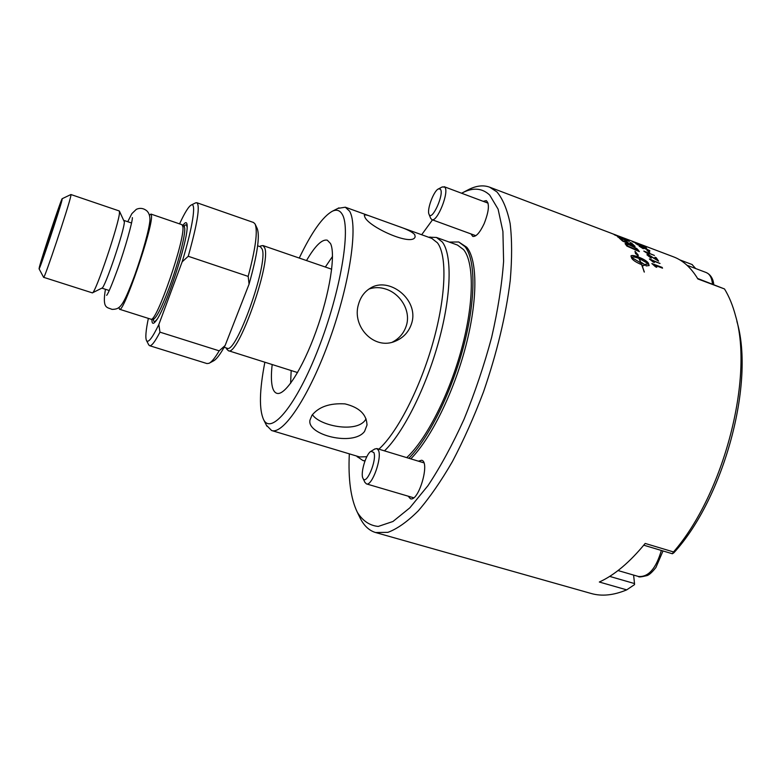 <?xml version="1.0" encoding="UTF-8"?>
<svg xmlns="http://www.w3.org/2000/svg" width="781" height="781" viewBox="0 0 781 781"><rect width="100%" height="100%" fill="white"/><g stroke="black" fill="none" stroke-linecap="round" stroke-linejoin="round"><path stroke-width="1.17" d="M260.805 245.947L262.972 245.566L264.739 247.968C271.407 262.963 237.58 357.776 228.267 350.649L226.763 349.058M257.652 245.82L260.483 246.796L262.182 249.129C268.488 263.656 235.901 355.004 226.998 348.18L224.147 347.281M119.522 309.247L150.977 319.224C156.434 322.836 185.37 239.045 182.861 226.685L182.002 224.713L150.958 214.072L151.524 215.966C152.744 228.218 123.213 314.118 119.522 309.247L118.956 307.529M149.474 215.117L150.958 214.072M119.434 211.163L124.355 221.882C124.394 230.493 104.527 289.087 101.93 288.111L92.461 292.826M70.925 194.528L119.259 210.958L119.493 212.559C119.395 222.673 95.145 294.349 92.353 292.875L43.59 277.304M62.226 198.677L70.973 194.508L70.817 195.992C68.894 205.95 43.941 280.574 43.629 277.362L39.07 268.801L39.421 266.956C42.086 256.227 61.777 197.232 62.226 198.677L62.031 199.956C60.117 208.556 39.089 271.583 39.07 268.801M48.793 240.997L42.633 257.984L52.395 226.724L58.653 209.484L48.793 240.997M148.644 344.685L149.591 345.69C151.573 346.227 155.029 341.707 159.959 332.15L158.836 324.525C152.422 337.782 148.322 343.152 146.545 340.623C145.217 337.988 145.822 330.588 148.351 318.414M158.836 324.525L182.158 261.82L188.25 256.285C197.437 223.473 200.287 205.608 196.812 202.709L195.445 202.953M179.562 223.874C184.785 212.578 188.719 206.272 191.345 204.964C196.47 202.211 192.712 227.291 182.158 261.82M182.92 225.338C185.312 221.98 186.708 221.794 187.098 224.772L187.167 226.305C188.055 240.704 165.181 309.979 155.888 321.001C153.31 324.388 151.983 324.027 151.904 319.927L151.914 319.234M188.25 256.285L248.173 276.396L249.071 284.147L225.104 345.544L219.188 350.835C215.048 357.883 211.661 362.033 209.044 363.292L206.955 363.565L149.591 345.69M219.188 350.835L159.959 332.15M196.812 202.709L253.542 222.497L255.055 223.971C257.925 230.815 255.631 248.29 248.173 276.396M249.071 284.147C257.398 254.44 260.083 235.862 257.154 228.403L255.299 224.469M209.552 363.019L213.369 360.978C216.357 359.524 220.271 354.379 225.104 345.544M266.37 425.176L271.583 430.507C283.337 434.978 309.501 395.918 329.777 339.12C350.152 282.4 358.264 225.045 349.576 211.182L345.319 207.209L337.939 208.39M299.26 258.052C311.658 232.172 322.719 216.552 332.442 211.182C336.679 209.22 339.969 210.314 342.312 214.463C351.079 228.726 340.565 291.889 318.423 348.57C296.38 405.388 271.222 435.349 263.607 419.631C258.999 409.517 259.419 390.383 264.866 362.218M398.388 226.344C406.93 229.224 412.378 231.996 414.731 234.632L415.16 236.653C413.003 247.245 367.441 226.597 364.698 216.62L364.307 215.312C364.707 214.502 367.09 214.941 371.453 216.63L431.776 238.381L437.428 242.803C447.201 255.426 446.127 295.765 433.113 342.049C420.149 388.303 397.236 432.713 378.873 449.163M366.787 456.748L359.602 456.934L271.583 430.507M311.951 415.307C318.765 406.794 329.787 402.986 345.017 403.894C359.397 407.418 366.719 414.486 366.982 425.118L364.542 431.444C353.393 446.595 306.699 434.968 309.969 420.158L311.951 415.307M358.469 304.414C360.539 297.024 364.561 291.567 370.545 288.043C388.967 276.396 418.596 299.23 411.909 322.465C409.371 331.251 403.962 337.431 395.694 341.033C374.353 350.854 351.596 326.575 358.469 304.414M306.513 260.551C315.114 245.8 322.045 239.015 327.307 240.187L330.5 243.516C335.898 254.128 329.738 293.519 315.983 331.515C302.296 369.569 284.743 396.26 276.747 393.282C274.678 392.589 273.204 390.393 272.325 386.663C271.144 381.44 271.095 374.06 272.188 364.532M392.345 342.156C399.647 338.368 404.421 332.501 406.676 324.564C410.611 310.028 400.145 293.744 386.078 289.155C380.171 287.154 374.441 287.125 368.886 289.068M312.429 414.652C319.331 425.752 356.029 433.318 365.225 420.158L366.074 418.86M332.521 256.422L325.345 267.034M291.167 370.536L290.61 383.344M429.443 237.199L436.472 237.463L442.261 241.944C452.209 254.596 451.525 294.554 438.834 340.975C426.182 387.356 403.338 432.733 384.486 450.871M364.991 460.878L362.823 460.458L357.054 456.514M436.472 237.463L457.481 245.058L463.602 249.647C474.204 262.484 474.155 302.442 461.659 348.629C449.221 394.795 426.114 439.781 406.706 457.617M449.221 242.071L458.72 241.973L464.939 246.601C475.658 259.448 475.951 299.045 463.807 345.544C451.701 392.003 428.749 438.317 408.863 458.271M458.72 241.973L466.774 247.265C477.542 260.132 477.894 299.728 465.769 346.198C453.683 392.648 430.712 438.932 410.777 458.857M461.591 193.229L462.977 192.516C473.442 187.323 482.365 188.182 489.726 195.104L498.102 209.171L502.915 231.479L503.599 261.332C501.91 284.567 497.927 309.93 491.639 337.402C484.113 365.362 474.916 392.638 464.051 419.231C452.531 444.584 440.523 466.687 428.037 485.567L409.83 507.835L392.95 521.493L378.238 526.433C369.677 525.593 362.716 520.898 357.356 512.326C350.767 498.737 348.092 479.241 349.322 453.849M421.672 234.73L432.489 219.861M483.214 201.332L486.27 200.61C489.677 203.646 488.965 211.339 484.142 223.688C479.895 232.65 476.107 236.897 472.788 236.428L470.963 233.919M418.382 461.161L421.633 460.253C430.38 461.727 418.577 502.261 410.396 498.727L408.151 496.16M643.749 545.187L672.363 553.758L673.857 552.792C724.143 498.063 755.051 382.29 736.913 321.499M633.606 575.08L634.514 583.563L609.678 576.398M672.363 553.758L673.515 551.942L645.184 543.439C629.73 562.3 614.442 575.167 599.33 582.021L626.704 589.86L634.553 584.598L634.514 583.563M635.021 242.764L641.933 245.322L634.982 242.852M626.704 589.86C613.651 595.337 601.78 596.538 591.11 593.472L375.563 532.525L387.884 532.349C397.197 528.913 407.35 521.728 418.333 510.784C429.628 497.692 440.992 481.281 452.424 461.551C463.641 440.22 473.999 417.005 483.488 391.925C496.96 352.817 505.883 315.651 510.237 280.438C512.092 258.599 512.063 239.64 510.139 223.561C507.211 209.445 502.788 198.882 496.882 191.862L489.619 187.167C483.4 184.912 476.498 185.663 468.922 189.412L466.696 190.574M637.023 243.018L673.505 256.842C683.053 260.424 691.175 267.795 697.882 278.963L724.495 288.95L697.57 278.446M724.495 288.95C729.112 296.448 732.812 305.478 735.604 316.041C753.938 377.213 723.958 494.031 673.515 551.942M695.666 268.547L692.064 264.544M358.333 514.113L360.285 518.369C364.141 525.896 369.228 530.621 375.563 532.525M440.308 189.139C444.721 193.366 431.834 221.989 429.033 214.297C426.611 209.913 433.738 190.691 438.453 188.904L440.308 189.139M430.604 218.182L431.834 219.627C437.175 222.702 449.671 191.355 444.74 187.128L442.192 186.971M373.845 452.521C377.203 459.921 366.211 485.987 362.999 478.362C360.09 473.676 366.055 453.576 371.014 451.291L373.845 452.521M364.864 482.277L366.416 483.888C371.873 486.592 382.202 458.066 378.502 450.412L376.872 448.558L374.695 449.055M638.887 258.374C634.855 256.939 632.444 256.627 631.653 257.457L640.937 262.992L638.887 258.374M627.758 245.986L637.423 250.262L634.933 247.684L629.095 244.804L626.587 244.268L627.68 246.132L637.423 250.262M614.061 234.446L617.966 235.969L614.032 234.515M619.382 236.516L623.658 238.185L619.343 236.594M635.851 242.588L637.628 243.369L635.832 242.637M642.783 245.79L632.376 241.544L642.783 245.79M649.646 250.437L648.152 250.584L647.488 250.047L648.63 250.057L641.347 246.972L640.469 246.972L643.31 248.729L639.2 246.2L645.106 248.065L649.87 250.945M643.827 251.062L654.4 255.436L646.531 252.468L648.952 254.176L647.752 253.727L643.827 251.062M649.392 258.941L660.023 263.48L652.057 260.483L654.371 262.484L653.16 262.025L649.392 258.941M625.064 240.089L617.615 236.838L627.602 240.499L614.462 234.837L628.822 240.948L625.064 240.089M646.112 265.93L645.428 264.271L648.484 263.841L639.151 258.472L641.211 263.09L641.933 263.353L641.611 262.582L645.262 265.003L642.9 265.813L641.865 264.759L644.345 272.071L641.601 264.652C636.281 262.455 632.971 260.307 631.673 258.208L630.95 255.904C631.712 255.114 634.113 255.436 638.136 256.881L636.798 254.411L635.549 253.727L634.992 251.287L638.35 255.26L637.101 254.577L638.399 256.988C643.7 259.107 647.029 261.166 648.406 263.158L649.148 265.54L646.112 265.93M637.892 249.647L639.385 251.638L626.879 246.083L625.132 243.701L628.578 244.17L637.013 248.719L639.112 251.511M631.556 243.086L635.08 246.405L622.594 241.075L619.274 238.088L623.414 241.085L627.319 242.735L624.634 240.323L626.05 240.909L628.734 243.34L633.069 245.175L630.14 242.5L631.556 243.086L634.709 246.24M623.189 237.834L610.927 233.138L623.14 237.932M651.871 263.539L662.142 267.395L662.522 268.166L654.517 265.159L656.772 267.297L655.552 266.838L651.871 263.539M656.772 259.751L654.995 257.242L656.186 257.691L658.578 261.118L649.284 255.553L648.21 255.846L651.237 258.267L646.941 254.743L648.855 254.928L656.694 259.897L654.136 258.003M648.22 250.857L649.733 252.419L646.98 250.389L649.402 252.292M646.297 247.792L644.881 247.762L644.198 247.294L645.291 247.411L638.018 244.433L640.069 245.917L635.88 243.662L641.709 245.615L646.522 248.202M636.954 242.989L629.398 240.128M644.706 247.636L645.477 247.606M637.003 244.17L637.589 244.795M639.083 245.507L639.756 245.595M635.939 243.779L637.481 244.072M640.088 245.273L641.582 245.751M645.106 247.294L646.229 247.948M647.273 250.681L648.142 251.004M655.181 257.486L656.186 257.691M656.108 257.837L658.334 261.03M648.064 255.514L650.934 257.642M646.912 254.811L648.777 255.075L654.058 258.15M651.969 263.753L662.337 268.088M656.45 267.18L654.517 265.159M623.648 238.225L624.273 238.517M619.723 238.459L620.69 238.674M620.622 238.82L623.414 241.085M623.345 241.241L627.319 242.735M625.073 240.685L626.05 240.909M625.981 241.056L628.734 243.34M628.656 243.487L633.069 245.175M630.57 242.862L631.478 243.233M625.103 243.565L628.5 244.326L637.013 248.719M636.925 248.866L637.813 249.793M626.499 244.502L627.68 246.132M648.376 264.007L645.496 264.437M649.079 265.628L648.318 263.295C646.941 261.303 643.612 259.243 638.311 257.125L637.101 254.577M637.921 255.026L635.295 251.931M638.136 256.881L638.048 257.027C634.192 255.631 631.809 255.28 630.921 255.963M644.179 271.964L641.865 264.759M645.086 265.081L641.728 262.865M641.933 263.353L641.113 263.226L639.151 258.472M631.624 257.505L640.937 262.992M618.191 237.248L625.278 239.952M625.2 240.099L627.904 240.792M626.958 240.118L629.261 241.534M649.519 259.165L659.799 263.392M654.009 262.348L652.057 260.483M644.052 251.326L654.107 255.328M648.445 253.991L646.531 252.468M647.84 250.33L648.689 250.34M640.361 246.864L643.027 248.338M639.209 246.288L649.567 250.594M632.766 241.798L633.489 242.169M641.787 245.478L642.802 245.8M182.158 224.791L183.984 226.099L184.687 227.984C185.683 234.583 178.146 263.89 169.028 288.228C161.472 308.085 156.2 318.433 153.213 319.253L150.977 319.224M184.013 226.119C185.712 224.235 186.698 224.508 187.001 226.939L187.167 226.305M155.888 321.001L157.069 319.244C154.814 322.221 153.545 322.221 153.261 319.253L153.74 319.458M713.736 284.509C713.59 281.98 712.379 275.332 706.219 272.54L707.957 273.506C710.534 275.488 712.018 279.002 712.428 284.02M661.351 550.459C656.011 568.627 648.376 577.305 638.448 576.485L618.025 570.55M132.331 218.407L132.34 217.616C132.946 220.105 125.204 248.524 117.531 269.474C111.898 284.792 108.276 293.412 106.675 295.325L107.143 294.671M105.435 289.292C102.096 309.159 107.143 307.099 112.025 309.383C120.098 309.217 122.705 307.284 134.654 275.468C142.757 252.663 149.288 229.263 149.942 220.105C150.03 215.946 148.966 212.832 146.76 210.772C143.499 208.205 140.024 207.717 136.353 209.308L131.852 213.652L127.742 221.716M228.267 350.649L297.571 372.566M262.972 245.566L331.691 269.22M226.197 347.926L226.949 349.439M259.683 246.513L261.196 245.751M101.862 288.14L109.242 290.512M124.189 220.515L131.54 223.005M146.545 340.623L148.82 345.026M191.345 204.964L195.797 202.777M184.023 226.129L184.521 226.256M263.607 419.631L266.877 426.192M332.442 211.182L338.974 207.853M345.319 207.209L371.453 216.63M394.503 341.482L395.469 341.121M367.021 424.405L366.982 425.118M356.634 456.045L357.513 457.031M428.847 237.326L430.165 237.043M362.823 460.458L364.912 461.083M679.734 259.848L692.288 264.603M357.356 512.326L360.285 518.369M462.977 192.516L468.922 189.412M706.219 272.54L687.036 265.286M429.033 214.297L430.692 218.407M438.453 188.904L442.417 186.854M488.086 203.158L444.077 186.669M475.834 235.696L431.834 219.627M638.448 576.485C638.467 577.296 641.328 577.003 647.039 575.587C649.265 574.884 652.223 572.19 655.923 567.504L663.001 550.956M362.999 478.362L364.981 482.531M371.014 451.291L374.939 448.899M423.868 462.83L376.872 448.558M413.666 497.79L366.416 483.888M489.619 187.167L611.113 233.197M614.696 234.554L616.6 235.276M619.44 236.36L629.574 240.197"/></g></svg>
